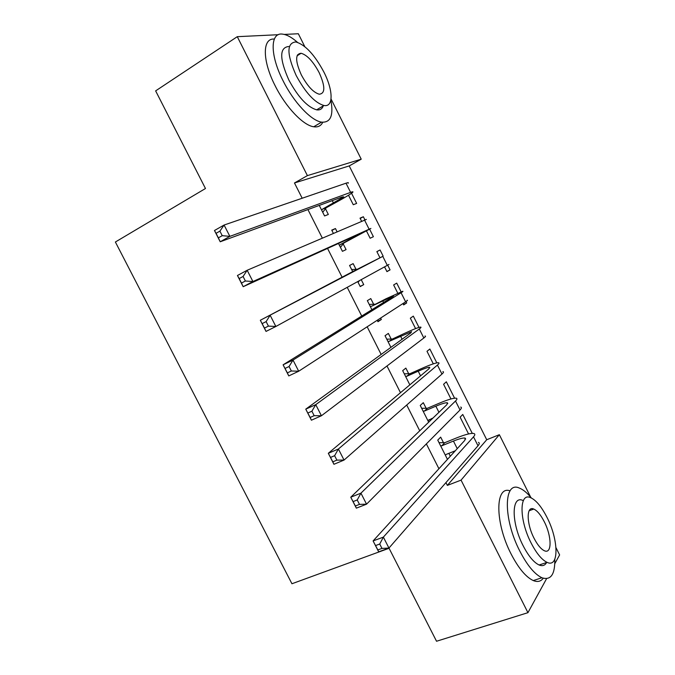 <?xml version="1.0" encoding="UTF-8"?>
<svg xmlns="http://www.w3.org/2000/svg" width="675" height="675" viewBox="0 0 675 675"><rect width="100%" height="100%" fill="white"/><g stroke="black" fill="none" stroke-linecap="round" stroke-linejoin="round"><path stroke-width="1.01" d="M445.939 482.608L447.348 485.401L486.726 439.737L349.228 165.923L361.226 159.182L307.395 175.618L237.279 36.678L278.311 34.712M486.726 439.737L499.348 434.7L530.651 497.129M556.006 547.712L559.617 554.909L554.799 563.684M284.259 34.425L298.342 33.75L304.796 46.634M331.037 98.963L361.226 159.182M546.598 578.644L527.943 612.672L436.539 641.25L389.078 548.269L291.938 583.748L115.383 242.004L205.47 188.511L155.638 90.88L237.279 36.678M454.579 398.191L446.335 381.797L443.593 384.286L450.968 398.959M426.127 408.274L423.301 402.68L420.238 405.456L428.684 422.187M431.367 418.66L431.688 419.302M418.998 327.417L413.319 316.128L410.341 318.187L415.581 328.598M391.196 339.052L388.353 333.416L385.037 335.711L390.909 347.355M376.869 251.632L380.067 249.986L376.861 251.615L379.932 257.715M380.067 249.986L383.138 256.103M387.754 265.267L390.074 269.882L386.935 271.637L384.598 266.996M349.574 265.461L353.143 263.63L349.566 265.444L352.831 271.915M357.758 281.677L360.231 286.58L363.732 284.622L361.277 279.754M353.143 263.63L356.012 269.317M351.548 193.252L356.653 203.411L353.278 204.736L348.511 195.244M319.258 205.411L324.574 215.941L328.337 214.473L325.46 208.752M349.228 165.923L294.469 182.976L302.189 198.239M307.918 209.571L322.27 237.98M327.552 248.425L342.233 277.459M347.271 287.423L361.724 316.027M367.166 326.784L381.147 354.442M386.986 365.985L400.486 392.698M406.713 405.025L419.74 430.793M426.364 443.897L438.927 468.737M331.898 230.445L335.441 228.547L331.729 230.116L333.307 233.238M338.47 243.472L342.436 251.328L346.073 249.615L343.195 243.92M335.441 228.547L337.011 231.652M360.18 218.447L363.352 216.743L360.028 218.152L361.522 221.113M363.352 216.743L364.837 219.687M369.63 229.213L373.393 236.706L370.136 238.241L366.491 230.993M373.638 304.248L370.777 298.586L367.335 300.645L371.908 309.715M377.232 320.254L377.958 321.697L381.333 319.494L380.607 318.06M401.102 291.828L396.723 283.12L393.635 284.96L397.786 293.22M406.004 301.573L406.688 302.94L403.667 304.914L402.975 303.539M408.696 373.731L405.861 368.111L402.671 370.642L409.835 384.843M436.818 362.872L429.857 349.026L426.997 351.295L433.308 363.842M443.492 442.699L440.674 437.122L437.746 440.125L447.458 459.38M448.867 453.347L450.326 456.241M472.264 433.375L462.763 414.467L460.131 417.167L468.56 433.932M527.943 612.672L461.059 480.127L499.348 434.7M447.348 485.401L461.059 480.127M294.469 182.976L307.395 175.618M360.146 286.411L363.732 284.622M386.859 271.485L390.074 269.882M377.722 321.224L381.333 319.494M403.456 304.493L406.688 302.94M321.671 210.187L322.439 209.191L343.777 196.864L342.309 196.948L220.219 241.777L214.464 230.504L224.083 225.037L345.997 183.203C348.089 182.495 348.815 182.503 348.182 183.229M219.915 231.128L216.051 233.322L218.363 237.853L222.235 235.676L219.915 231.128L224.083 225.037L229.871 236.36L350.612 192.383C352.679 191.641 353.388 191.607 352.738 192.291C351.084 193.809 345.912 196.957 337.238 201.732L326.227 207.765L322.726 212.279M222.235 235.676L229.871 236.36L220.219 241.777L218.363 237.853M322.439 209.191L326.227 207.765M216.051 233.322L214.464 230.504M339.542 245.59L340.327 244.612L360.661 233.407L243.177 286.698L237.448 275.493L247.168 270.262L366.365 219.409M243.076 276.48L239.169 278.573L241.473 283.078L245.379 281.002L243.076 276.48L247.168 270.262L252.922 281.534L370.904 228.428L343.972 242.941L340.436 247.371M245.379 281.002L252.922 281.534L243.177 286.698L241.473 283.078M340.327 244.612L343.972 242.941M239.169 278.573L237.448 275.493M353.692 271.097L260.331 320.254L382.784 256.373L353.692 271.097L352.451 271.164M359.319 280.825L358.087 282.327M351.641 269.553L357.244 269.241M266.127 321.604L270.143 315.267L275.864 326.489L266.026 331.417L260.331 320.254L264.473 328.092L268.422 326.109L266.127 321.604L262.178 323.603M268.422 326.109L275.864 326.489L388.994 264.423M266.026 331.417L264.473 328.092M297.456 42.314C291.895 37.429 286.976 34.703 282.682 34.147C270.067 31.978 269.772 54.937 283.078 80.789C293.777 102.355 311.192 120.732 321.578 122.133C330.607 122.816 333.703 115.467 330.86 100.094M274.32 39.066C262.229 37.876 262.178 60.581 275.147 85.75C285.803 107.224 303.261 125.457 313.74 126.773C317.984 127.406 320.988 125.904 322.751 122.276M323.308 105.84C322.161 108.987 319.942 110.32 316.659 109.839C307.471 107.182 298.207 97.251 288.866 80.047C279.425 58.776 279.357 47.596 288.655 46.499M296.165 75.482C305.53 92.77 314.778 102.769 323.899 105.494C333.602 107.519 333.332 90.458 323.916 72.107C314.584 54.692 305.201 44.643 295.768 41.943C286.554 42.955 286.689 54.135 296.165 75.482M319.182 72.681C313.166 61.476 307.133 55.004 301.101 53.266C295.118 53.907 295.194 61.104 301.312 74.858C307.344 86.012 313.31 92.467 319.224 94.213C325.342 93.597 325.333 86.425 319.182 72.681M297.877 55.299L297.506 54.869M531.377 497.998C527.183 492.893 523.218 489.603 519.48 488.126C503.609 480.431 502.9 518.56 519.809 551.078C527.217 565.363 534.592 574.248 541.915 577.749C550.792 580.643 555.086 574.476 554.791 559.263M510.081 490.826C495.011 485.308 494.817 522.703 511.135 554.048C518.518 568.266 525.901 577.108 533.284 580.567C537.536 582.28 540.852 581.504 543.232 578.239M546.64 562.494C544.978 565.515 542.472 566.35 539.114 565C533.815 562.494 528.491 556.073 523.142 545.754C511.034 522.517 511.405 494.893 522.965 500.487M531.124 543.012C536.482 553.373 541.797 559.82 547.062 562.351C559.254 568.325 558.672 539.688 546.927 517.244C541.502 506.689 536.077 500.167 530.651 497.686C519.176 492.024 518.991 519.674 531.124 543.012M544.227 521.64C540.742 514.865 537.258 510.671 533.782 509.06C526.306 505.381 526.272 523.311 534.043 538.237C537.511 544.944 540.945 549.104 544.354 550.733C552.125 554.538 551.838 536.212 544.227 521.64M532.364 508.714L532.879 509.389M529.833 510.477L529.563 510.047M371.452 306.29L393.618 295.903L392.605 296.873L283.095 364.812L293.001 360.062L401.077 292.748C402.924 291.592 403.405 291.119 402.528 291.338L386.1 298.721L371.452 306.29L370.212 306.34M369.242 304.433L374.87 304.197M289.06 366.517L293.001 360.062L298.704 371.225L288.773 375.916L283.095 364.812L287.364 372.887L291.347 370.997L289.06 366.517L285.086 368.415M291.347 370.997L298.704 371.225L405.633 301.818C407.464 300.62 407.928 300.113 407.025 300.291M288.773 375.916L287.364 372.887M389.146 341.356L411.615 331.661L410.763 332.944L305.758 409.151L315.757 404.646L419.293 328.978C421.065 327.67 421.462 327.046 420.5 327.097C418.247 327.392 412.661 329.611 403.743 333.745L392.437 339.019L389.146 341.356L387.897 341.39M386.783 339.179L392.437 339.019M311.892 411.21L315.757 404.646L321.427 415.758L311.403 420.204L305.758 409.151L310.154 417.462L314.17 415.673L311.892 411.21L307.876 413.016M314.17 415.673L321.427 415.758L423.832 338.015C425.587 336.673 425.967 336.007 424.98 336.015M311.403 420.204L310.154 417.462M406.78 376.287L418.222 371.191C424.178 368.567 427.95 367.259 429.536 367.276L428.853 368.879L328.312 453.288L338.403 449.01L437.434 365.065C439.13 363.623 439.45 362.838 438.404 362.72C435.999 362.694 430.304 364.669 421.318 368.643L409.944 373.714L406.78 376.287L405.523 376.304M404.257 373.798L409.944 373.714M334.614 455.693L338.403 449.01L344.048 460.072L333.931 464.29L328.312 453.288L332.826 461.835L336.876 460.131L334.614 455.693L330.564 457.405M336.876 460.131L344.048 460.072L441.965 374.068C443.635 372.583 443.939 371.765 442.868 371.604M333.931 464.29L332.826 461.835M427.908 420.643L433.105 417.935M424.347 411.092L435.856 406.198C441.863 403.684 445.702 402.536 447.398 402.764L446.867 404.679L350.755 497.213L360.939 493.163L455.515 401.017C457.127 399.423 457.372 398.486 456.241 398.208C453.684 397.87 447.871 399.6 438.826 403.405L427.376 408.274L424.347 411.092L423.082 411.092M429.249 419.546L428.017 420.863M421.673 408.282L427.376 408.274M357.227 499.964L360.939 493.163L366.55 504.174L356.349 508.157L350.755 497.213L355.387 505.988L359.48 504.385L357.227 499.964L353.135 501.584M359.48 504.385L366.55 504.174L460.021 409.987C461.616 408.358 461.843 407.379 460.696 407.059M356.349 508.157L355.387 505.988M445.382 455.262L446.209 454.41L455.304 450.773M441.847 445.762L453.431 441.07C459.481 438.666 463.396 437.678 465.185 438.109L464.822 440.336L373.098 540.928L383.366 537.114L473.521 436.835C475.057 435.097 475.225 434.008 474.019 433.561C471.293 432.903 465.387 434.396 456.275 438.033L444.749 442.707L441.847 445.762L440.581 445.745M439.012 442.648L444.749 442.707M379.73 544.025L383.366 537.114L388.952 548.066L378.667 551.829L373.098 540.928L377.848 549.931L381.974 548.421L379.73 544.025L375.604 545.552M381.974 548.421L388.952 548.066L478.01 445.77C479.528 443.99 479.672 442.859 478.448 442.378M378.667 551.829L377.848 549.931M332.26 200.635L333.509 203.116M345.997 183.203L350.612 192.383M350.992 237.794L351.473 238.756M364.433 219.864L369.023 229.002M382.784 256.373L387.366 265.477M382.733 300.788L383.586 302.468M401.077 292.748L405.633 301.818M400.511 336.057L402.106 339.23M419.293 328.978L423.832 338.015M418.222 371.191L420.559 375.84M437.434 365.065L441.965 374.068M435.856 406.198L438.944 412.315M455.515 401.017L460.021 409.987M453.431 441.07L457.245 448.639M473.521 436.835L478.01 445.77M321.578 122.133L313.74 126.773M316.659 109.839L323.899 105.494M297.059 55.822L301.101 53.266M541.915 577.749L533.284 580.567M539.114 565L547.062 562.351M529.141 510.73L533.782 509.06M429.536 367.276L429.832 367.867M447.398 402.764L447.787 403.54M465.185 438.109L465.666 439.071"/></g></svg>
